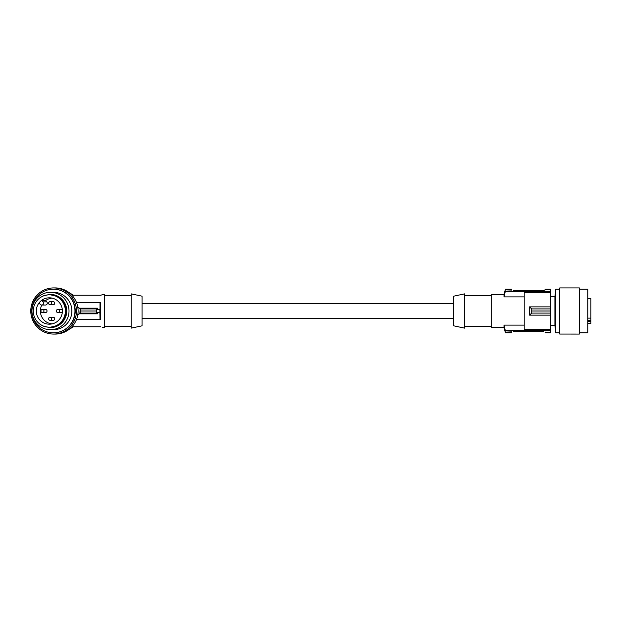 <?xml version="1.0" encoding="UTF-8"?>
<svg xmlns="http://www.w3.org/2000/svg" width="622" height="622" viewBox="0 0 622 622"><rect width="100%" height="100%" fill="white"/><g stroke="black" fill="none" stroke-linecap="round" stroke-linejoin="round"><path stroke-width="0.93" d="M100.585 295.248L102.14 294.836L100.585 295.248L71.95 295.248A23.068 22.843 -90 0 0 55.257 287.932L53.609 287.932A23.068 22.843 -90 0 0 36.908 326.729A23.068 22.843 -90 0 0 76.436 309.997A23.068 22.843 -90 0 0 53.609 287.932M102.008 294.983L102.14 294.478L104.636 294.478L104.636 327.522L102.14 327.164M99.831 312.555L96.519 312.555L96.519 309.445L100.002 309.445L100.002 302.424L100.5 302.424L100.5 319.576L100.002 319.576L99.831 309.445M77.727 306.833L79.375 308.185L97.444 308.185L96.363 308.916L80.16 308.916L80.16 313.084L79.375 313.815L97.444 313.815L97.265 312.555M79.375 308.185L80.16 308.916L79.896 313.084L77.789 314.802M51.245 304.306A1.555 1.547 -90 0 0 50.157 301.647A1.555 1.547 -90 0 0 48.734 303.8A1.555 1.547 -90 0 0 51.245 304.306M79.896 313.084L96.363 313.084L97.444 313.815M79.375 313.815L77.727 315.167M76.467 319.576L100.002 319.576M96.363 308.916L96.278 311L79.966 311M50.483 292.301L53.352 292.301A18.699 18.52 90 0 1 59.432 328.665A18.699 18.52 90 0 1 53.352 329.699L50.483 329.699A18.699 18.52 90 0 1 37.164 298.008A18.699 18.52 90 0 1 63.584 297.775A18.699 18.52 90 0 1 50.483 329.699M50.157 304.764L53.197 304.764A1.555 1.547 -90 0 0 54.619 302.611A1.555 1.547 -90 0 0 53.197 301.647L50.157 301.647M50.258 294.4A16.6 16.436 90 0 1 62.138 322.53A16.6 16.436 90 0 1 50.32 327.6L50.195 327.211L56.268 325.975L61.399 322.46L56.415 326.332L50.203 327.6L43.835 326.332L41.153 324.948M61.671 322.74L65.31 317.352L66.64 311L65.31 304.648L61.671 299.26L56.415 295.668L50.203 294.4L43.835 295.668L41.153 297.052M50.32 294.4L50.195 294.789L56.268 296.025L61.399 299.54L64.952 304.796L66.251 311L64.952 317.204L61.399 322.46M66.251 311L66.64 311M54.822 295.769A16.211 16.048 -90 0 0 33.285 311A16.211 16.048 -90 0 0 49.332 327.211A16.211 16.048 -90 0 0 54.822 295.769M142.041 311L142.041 296.173L131.133 293.856L131.133 328.144L142.041 325.827L142.041 311M41.76 305.044A1.874 1.85 -90 0 1 40.446 304.5L39.069 303.108A13.171 13.039 -90 0 1 41.69 300.465L45.538 300.628L46.759 301.857A1.874 1.85 -90 0 1 45.445 305.044L41.76 305.044A1.874 1.85 -90 0 0 43.066 301.857L46.759 301.857M50.157 320.353L53.197 320.353A1.555 1.547 -90 0 0 54.619 318.2A1.555 1.547 -90 0 0 53.197 317.236L50.157 317.236A1.555 1.547 -90 0 0 48.734 319.389A1.555 1.547 -90 0 0 51.245 319.895A1.555 1.547 -90 0 0 50.157 317.236M42.444 312.555L45.476 312.555A1.555 1.547 -90 0 0 46.907 310.401A1.555 1.547 -90 0 0 45.476 309.445L42.444 309.445A1.555 1.547 -90 0 0 41.013 311.599A1.555 1.547 -90 0 0 43.532 312.104A1.555 1.547 -90 0 0 42.444 309.445M57.877 312.555A1.555 1.547 -90 0 0 59.3 310.401A1.555 1.547 -90 0 0 56.781 309.896A1.555 1.547 -90 0 0 57.877 312.555L60.909 312.555A1.555 1.547 -90 0 0 62.371 311.498M62.371 310.502A1.555 1.547 -90 0 0 60.909 309.445L57.877 309.445M52.069 298.117A12.938 12.813 -90 0 0 45.538 300.628M41.822 305.044A12.938 12.813 -90 0 0 52.069 323.883M46.868 298.062A13.179 13.046 -90 0 0 49.332 324.179A13.179 13.046 -90 0 0 62.387 311A13.179 13.046 -90 0 0 46.868 298.062M41.69 300.465L43.066 301.857M142.041 318.324L453.749 318.324M142.041 303.676L453.749 303.676M77.789 307.198L79.896 308.916M97.265 309.445L97.444 308.185M96.278 311L96.363 313.084M76.467 302.424L100.002 302.424M71.141 294.424A20.464 20.262 -0 0 1 72.253 295.248M72.253 326.752A20.464 20.262 -0 0 1 71.141 327.576M68.956 329.466L73.474 326.752M71.95 326.752L100.585 326.752M73.474 295.248L68.956 292.534M53.609 334.068L55.257 334.068A23.068 22.843 -90 0 0 71.965 295.271M53.352 332.817L53.609 332.817A21.817 21.607 -90 0 0 68.894 295.574A21.817 21.607 -90 0 0 53.609 289.183L53.352 289.183A21.817 21.607 -90 0 0 38.074 326.426A21.817 21.607 -90 0 0 73.318 319.35A21.817 21.607 -90 0 0 53.352 289.183M453.749 311L453.749 325.827L464.665 328.144L464.665 293.856L453.749 296.173L453.749 311M464.665 295.411L491.155 295.411M464.665 326.589L491.155 326.589M524.198 325.119L504.007 325.119L504.007 327.522L491.155 327.522L491.155 294.478L504.007 294.478L505.422 289.183L504.007 296.881L505.258 291.617L550.384 291.617L550.384 292.643L524.198 292.643L524.198 329.357L550.384 329.357L550.384 313.084L531.701 313.084L529.501 315.136L529.501 306.864L531.701 308.916L531.701 313.084M550.384 329.357L550.384 330.383L505.258 330.383L505.258 332.14L511.782 331.853M550.384 332.762L545.082 332.762L550.384 332.817L550.384 330.383M550.384 289.238L545.082 289.238L550.384 289.183L550.384 291.617M550.384 313.084L550.384 292.643M550.384 311L531.678 311M550.384 308.916L531.701 308.916M550.384 306.864L529.501 306.864M550.384 315.136L529.501 315.136M524.198 296.881L504.007 296.881L504.007 294.478M550.384 289.86L545.082 289.86L543.527 290.396L513.29 290.396M505.258 289.86L511.727 290.085M545.082 290.085L543.527 290.396M505.422 289.183L511.727 289.183L505.422 289.238M511.727 289.86L511.727 289.238M545.082 289.238L545.082 289.86M513.29 331.604L543.605 331.604M545.082 332.762L545.082 331.915M550.384 332.14L545.082 332.14M511.727 332.14L511.727 332.762L505.422 332.762L511.727 332.762M505.422 332.762L505.258 332.14M504.007 325.119L505.258 330.383M554.917 296.507L554.917 325.493L555.811 332.817L555.811 289.183L554.917 296.507L550.384 296.507M559.73 334.053L579.37 334.068L579.37 287.932L559.73 287.932L559.73 334.053M579.37 289.183L587.782 289.183L587.782 332.817L579.37 332.817M587.782 323.471L590.9 323.471L590.9 298.529L587.782 298.529M590.9 318.137L587.782 318.137M590.9 321.224L587.782 321.224M587.782 320.26L590.9 320.26M50.195 294.789L49.332 294.789M104.636 295.411L131.133 295.411M559.73 289.183L555.811 289.183M504.007 327.522L505.422 332.817M559.73 332.817L555.811 332.817M554.917 325.493L550.384 325.493M50.195 327.211L49.332 327.211M104.636 326.589L131.133 326.589"/></g></svg>
